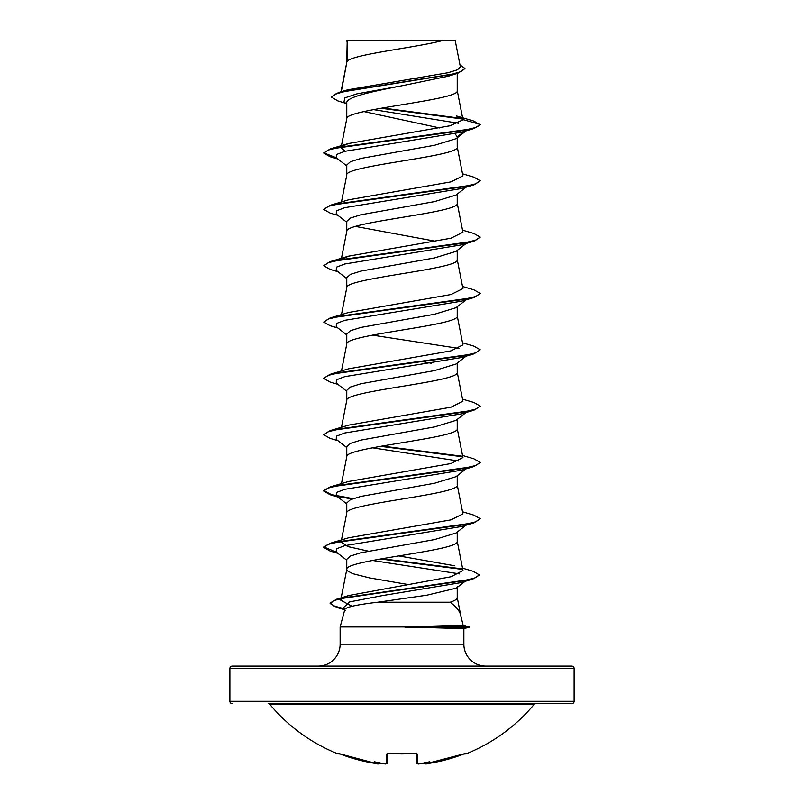 <?xml version="1.0" encoding="UTF-8"?>
<svg xmlns="http://www.w3.org/2000/svg" width="804" height="804" viewBox="0 0 804 804"><rect width="100%" height="100%" fill="white"/><g stroke="black" fill="none" stroke-linecap="round" stroke-linejoin="round"><path stroke-width="1.21" d="M424.19 763.036A1.176 1.166 -5 0 0 425.427 763.72L427.386 763.629A171.754 171.694 0 0 0 463.677 754.072L466.159 753.84A1.176 1.176 0 0 1 464.943 753.619M466.159 753.84A172.116 172.116 0 0 0 534.077 704.485L269.923 704.485A172.116 172.116 0 0 0 337.841 753.84L340.323 754.072A171.754 171.694 0 0 0 376.614 763.629L378.493 763.77M378.141 763.79L379.81 763.036A1.176 1.166 5 0 1 378.573 763.72L378.604 763.418A126.258 59.777 -36.7 0 1 374.302 761.73A126.258 66.39 33.8 0 0 381.598 763.418A171.905 171.252 -0 0 0 384.312 763.72L386.272 763.629L386.523 754.072L388.885 753.388A171.674 154.298 -0 0 0 415.115 753.388L417.477 754.072L417.728 763.629L419.688 763.72A171.905 171.252 0 0 0 422.401 763.418A126.258 66.39 -33.8 0 0 429.698 761.73A126.258 59.777 36.7 0 1 425.396 763.418L425.427 763.72M574.116 668.436L229.884 668.436A2.352 2.352 0 0 1 232.225 666.094L571.775 666.094A2.352 2.352 0 0 1 574.116 668.436L574.116 701.299A2.352 2.352 0 0 1 571.775 703.651L268.124 703.651A2.352 2.352 0 0 1 269.923 704.485M571.775 703.651L535.876 703.651A2.352 2.352 0 0 0 534.077 704.485M232.225 703.651A2.352 2.352 0 0 1 229.884 701.299L574.116 701.299M443.808 40.2C419.216 47.255 351.8 54.31 347.197 61.375L347.197 40.491L455.144 40.2L460.36 66.822L457.526 69.757L448.26 72.672L347.569 89.837L338.484 92.54L451.024 74.491L461.395 71.486L464.953 68.481L459.978 64.883M485.767 666.094A21.909 21.909 0 0 1 463.868 644.185L340.132 644.185A21.909 21.909 0 0 1 318.233 666.094M377.759 602.236C357.358 604.628 346.403 606.99 344.876 609.301L340.132 626.969L404.925 626.969L463.074 625.15L460.602 614.799C459.466 610.749 455.968 606.568 450.119 602.236L377.759 602.236L426.954 595.191L456.36 588.136L457.235 586.779M340.132 626.969L340.132 644.185M404.925 626.969L463.868 628.638L463.868 644.185M347.197 40.491L346.765 62.35M341.298 91.706L346.765 62.501M345.69 103.294L337.891 100.932L331.389 97.073L335.258 94.088L346.303 91.103L457.978 73.174L448.3 76.199L402 85.767C372.473 91.435 346.011 97.113 346.765 102.791L346.765 118.68M457.235 73.405L457.235 90.661C460.652 100.048 343.348 109.434 346.765 118.831M466.069 130.861L456.039 138.71L434.512 145.273L360.976 158.428L350.433 161.715L346.765 165.001L346.765 175.021M457.235 137.765L457.235 146.991C460.652 156.378 343.348 165.765 346.765 175.161M466.069 187.191L456.039 195.04L434.492 201.613L360.956 214.758L350.433 218.045L346.765 221.331L346.765 231.351M457.235 194.096L457.235 203.322C460.652 212.708 343.348 222.095 346.765 231.492M466.853 242.908L456.039 251.371L434.512 257.943L360.966 271.089L350.443 274.375L346.765 277.661L346.765 287.681M457.235 250.426L457.235 259.652C460.652 269.038 343.348 278.425 346.765 287.822M466.853 299.239L456.039 307.701L434.492 314.274L360.956 327.419L350.433 330.705L346.765 333.992L346.765 344.011M457.235 306.756L457.235 315.982C460.652 325.369 343.348 334.765 346.765 344.152M466.853 355.569L456.039 364.031L434.482 370.604L360.956 383.749L350.433 387.036L346.765 390.322L346.765 400.342M457.235 363.086L457.235 372.312C460.652 381.699 343.348 391.096 346.765 400.482M466.069 412.512L456.039 420.351L434.512 426.924L360.976 440.079L350.443 443.366L346.765 446.652L346.765 456.672M457.235 419.417L457.235 428.643C460.652 438.029 343.348 447.426 346.765 456.813M466.069 468.843L456.039 476.692L434.482 483.264L360.956 496.41L350.433 499.696L346.765 502.982L346.765 513.002M457.235 475.747L457.235 484.973C460.652 494.359 343.348 503.756 346.765 513.143M466.853 524.56L456.039 533.022L434.492 539.595L360.966 552.74L350.433 556.026L346.765 559.313L346.765 569.473L347.449 570.88L352.785 573.694L369.538 577.915L408.392 584.598M457.235 532.077L457.235 541.303C460.652 550.69 343.348 560.086 346.765 569.473L340.715 600.166M414.372 78.601L420.582 79.656M363.91 111.565L439.657 127.947M455.134 133.836L457.235 136.841L464.36 131.374M355.388 226.406L435.758 241.311M421.979 361.549L431.577 363.297M457.235 587.463L457.235 597.633C457.195 599.171 454.823 600.709 450.119 602.236M421.638 586.809L423.216 587.091M229.884 668.436L229.884 701.299M458.511 123.273L373.438 109.615M346.765 104.138L343.971 101.927L344.856 97.887L356.956 93.847L402 85.767M462.692 119.042L380.945 108.249M457.978 73.174L464.953 68.481M346.765 41.225L347.057 40.2L351.358 40.2M346.765 165.936L336.263 157.735L336.384 154.539L344.735 151.343L461.657 132.178L473.928 128.55L480.239 124.932L473.747 121.042L456.391 115.937L462.933 119.595L457.205 90.38M462.159 118.479L382.503 107.977M331.389 97.073L338.484 92.54M342.042 146.368L348.564 143.494L330.062 149.001L462.622 130.6L475.697 127.524L480.239 124.459L462.933 119.595M351.981 606.286L340.725 600.166L342.363 598.236M343.69 597.483L348.886 595.503L451.185 576.729L462.973 570.458L457.205 541.022M454.833 565.805L398.764 555.916M368.242 551.132L347.851 546.579L341.067 542.047M462.521 511.786L473.928 515.153L480.239 518.771L475.707 521.836L462.622 524.911L330.062 543.313L348.564 537.806L450.954 519.866L462.933 513.887L457.205 484.691M462.521 455.456L473.928 458.823L480.239 462.441L475.707 465.506L462.622 468.581L330.062 486.983L348.564 481.475L450.954 463.536L462.933 457.556L457.205 428.361M462.521 399.126L473.928 402.492L480.239 406.11L475.707 409.176L462.622 412.251L330.062 430.653L348.574 425.145L450.954 407.206L462.933 401.226L457.205 372.031M462.521 342.795L473.928 346.162L480.239 349.78L475.707 352.845L462.622 355.921L330.062 374.322L348.574 368.815L450.943 350.876L462.933 344.896L457.205 315.701M462.521 286.465L473.928 289.832L480.239 293.45L475.697 296.515L462.622 299.59L330.062 317.992L348.564 312.485L450.964 294.545L462.933 288.566L457.205 259.37M341.459 259.602L348.564 256.154L450.954 238.215L462.933 232.235L457.205 203.04M462.521 173.805L473.928 177.171L480.239 180.789L475.697 183.855L462.622 186.93L330.062 205.332L348.564 199.824L450.954 181.885L462.933 175.905L457.205 146.71M345.047 151.263L341.067 147.735L341.218 146.991M348.564 143.494L450.119 125.756L462.953 119.826M480.239 180.789L473.928 184.88L461.657 188.508L344.735 207.673L336.384 210.869L336.263 214.065L346.765 222.266M462.521 230.135L473.928 233.502L480.239 237.12L473.938 241.21L461.657 244.838L344.735 264.003L336.384 267.199L336.263 270.395L346.765 278.596M467.677 298.606L461.657 301.168L344.735 320.334L336.384 323.53L336.263 326.726L346.765 334.926M372.423 335.137L458.953 348.413M466.551 355.639L461.657 357.499L344.735 376.664L336.373 379.86L336.263 383.056L346.765 391.257M480.239 406.11L473.938 410.201L461.657 413.829L344.735 432.994L336.373 436.19L336.263 439.386L346.765 447.587M372.423 447.798L458.953 461.074M467.677 467.596L466.551 468.3M480.209 462.672L473.938 466.531L461.657 470.159L344.735 489.324L336.373 492.52L336.263 495.716L346.765 503.917M480.239 518.771L473.938 522.861L461.657 526.489L344.735 545.655L336.373 548.851L336.263 552.046L346.765 560.247M372.423 560.458L459.617 573.915M479.325 575.131L472.822 579.091L460.461 582.719L382.975 595.503L349.69 601.894L342.725 608.286L345.429 610.397M473.928 128.55L341.378 146.961L328.303 150.026L323.761 153.092L330.062 156.72L337.147 158.418M473.928 184.88L341.378 203.291L328.303 206.357L323.761 209.422L330.062 213.05L337.931 215.361M473.938 241.21L341.378 259.622L328.293 262.687L323.761 265.752L330.062 269.38L337.931 271.692M480.209 293.681L473.938 297.54L341.378 315.952L328.293 319.017L323.761 322.082L330.062 325.71L337.931 328.022M480.239 349.78L473.938 353.871L341.378 372.282L328.293 375.347L323.761 378.413L330.062 382.041L337.931 384.352M473.938 410.201L341.378 428.612L328.293 431.678L323.761 434.743L330.062 438.371L337.931 440.682M380.423 446.32L462.541 456.762M473.938 466.531L341.378 484.943L328.293 488.008L323.761 491.073L330.062 494.701L337.931 497.013M337.449 496.46L352.202 498.972M473.938 522.861L341.378 541.273L328.293 544.338L323.761 547.403L330.072 551.031L337.147 552.73M380.423 558.981L462.38 569.393M472.822 579.091L346.353 597.412L334.263 600.467L330.112 603.523L337.027 607.502L343.881 609.191M463.094 624.999L469.325 627.17L463.074 625.15M330.062 149.001L323.761 153.092M323.791 152.86L336.323 157.775M330.062 205.332L323.761 209.422M480.239 237.12L475.697 240.185L462.622 243.26L330.062 261.662L323.761 265.752M330.062 317.992L323.761 322.082M330.062 374.322L323.791 378.181M330.062 430.653L323.761 434.743M382.021 446.049L461.958 456.19M330.062 486.983L323.761 490.611L331.489 494.621L353.117 498.641M330.062 543.313L323.761 546.941L336.323 552.087M382.021 558.71L461.727 568.81M462.521 568.137L473.164 571.302L479.345 574.9L474.963 577.945L462.39 580.98L336.615 599.221L330.112 603.05L333.972 606.005L345.047 608.97M469.325 626.698L404.281 626.738M404.925 627.21L468.993 627.21L463.566 628.668M268.124 703.651L535.876 703.651M417.728 763.629A1.176 1.156 -1.5 0 1 416.442 762.504L416.211 753.529M387.789 753.529L387.558 762.504A1.176 1.156 -178.5 0 1 386.272 763.629M425.909 763.79L465.456 753.459A1.176 1.166 -26 0 0 465.938 753.388M376.614 763.629L338.454 753.459L376.644 763.639C378.111 764.313 379.207 763.991 379.9 762.664M424.07 762.333L425.396 763.418M416.291 753.418A1.176 1.095 -1.5 0 0 417.477 754.072M378.604 763.418L379.93 762.333M387.709 753.418A1.176 1.095 -178.5 0 1 386.523 754.072M382.031 763.468L384.312 763.72M416.191 753.006L416.482 753.609L402 753.921L387.518 753.609L387.809 753.006M341.479 539.946L346.795 512.851M341.479 483.616L346.795 456.521M341.308 428.15L346.795 400.191M341.479 370.956L346.795 343.861M341.479 314.625L346.795 287.531M341.479 258.295L346.795 231.2M341.479 201.965L346.795 174.87M341.308 146.499L346.795 118.54M340.996 91.797L346.795 62.209M457.205 597.352L460.772 615.532M463.838 628.658L469.295 627.19M337.931 159.031L330.062 156.72M461.657 301.168L473.938 297.54M461.657 357.499L473.938 353.871M337.931 553.343L330.072 551.031M344.584 609.733L337.027 607.502M465.094 581.352L456.36 588.136M348.886 595.503L336.615 599.221M348.564 256.154L330.062 261.662M419.688 763.73L419.688 763.73C418.693 764.333 417.618 763.921 416.442 762.504C417.206 763.9 418.291 764.313 419.688 763.73L422.14 763.458M384.423 763.74L384.312 763.73C385.307 764.333 386.382 763.921 387.558 762.504L385.84 763.79M424.1 762.664C424.773 763.991 425.869 764.313 427.396 763.639L463.878 753.991M337.841 753.84L339.328 753.268M415.115 753.469L387.518 753.609M381.83 763.458L384.312 763.73"/></g></svg>
